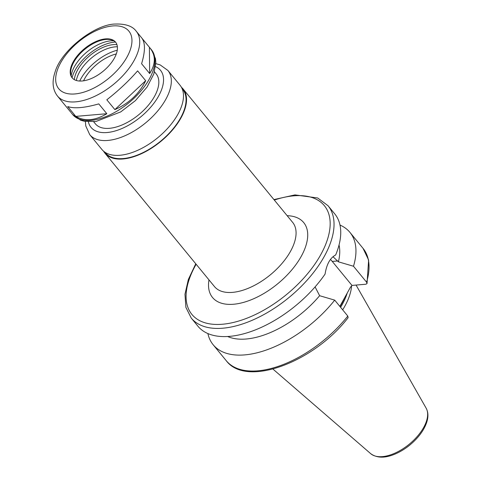 <?xml version="1.0" encoding="UTF-8"?>
<svg xmlns="http://www.w3.org/2000/svg" width="481" height="481" viewBox="0 0 481 481"><rect width="100%" height="100%" fill="white"/><g stroke="black" fill="none" stroke-linecap="round" stroke-linejoin="round"><path stroke-width="0.72" d="M142.178 38.51L150.096 48.112C155.862 55.568 155.718 64.045 149.657 73.545L141.594 63.726C145.322 51.389 145.382 42.803 141.775 37.981L136.279 31.283C132.564 26.112 125.541 23.701 115.224 24.05C95.34 24.17 61.4 49.916 55.068 72.012C51.81 81.722 52.603 89.719 57.449 96.002A50.998 26.599 -39.4 0 0 113.738 84.199A50.998 26.599 -39.4 0 0 136.279 31.283M149.405 47.312L149.657 73.545M145.683 80.706C139.237 93.783 128.968 103.415 114.875 109.608L106.812 99.789C118.482 90.644 128.758 81.012 137.62 70.887L145.683 80.706L114.875 109.608M67.713 106.566C74.302 108.796 84.656 107.906 98.773 103.89L106.836 113.714L75.776 116.384L67.713 106.566M57.449 96.002L70.869 112.307M106.836 113.714C95.142 120.677 84.788 121.567 75.776 116.384M195.755 263.78L188.36 279.449L184.975 294.222L185.888 307.359L191.24 318.055L197.931 326.208A88.504 46.158 -39.4 0 0 325.072 274.086C326.647 264.195 330.176 257.828 335.654 254.99A88.504 46.158 -39.4 0 0 334.74 213.883L328.042 205.73L317.682 197.974L294.985 194.895L273.93 199.591M332.978 256.686L338.408 261.82L353.493 266.246L366.576 282.185L367.027 283.549L365.969 284.217L351.984 285.419L332.263 261.43A22.619 15.368 85.1 0 0 330.435 259.487M347.793 316.071A88.504 46.158 -39.4 0 1 226.226 360.672C246.308 387.842 314.069 362.067 348.106 317.7L347.793 316.071L334.71 300.138L319.625 295.707L315.085 286.898M351.984 285.419L350.415 287.301L339.839 306.385M338.408 261.82A74.459 38.835 -39.4 0 0 339.039 245.003M353.493 266.246A88.504 46.158 -39.4 0 0 349.952 232.407A88.504 46.158 -39.4 0 0 340.001 225.072M103.577 151.184A50.577 26.377 -39.4 0 0 104.936 153.174A50.577 26.377 -39.4 0 0 160.762 141.462A50.577 26.377 -39.4 0 0 183.111 88.985A50.577 26.377 -39.4 0 0 181.427 87.265M104.816 152.14L105.369 152.814A50.012 26.082 -39.4 0 0 160.576 141.24A50.012 26.082 -39.4 0 0 182.678 89.34L182.125 88.666M85.396 121.489L85.774 125.95L89.725 134.644L101.894 149.465A50.577 26.377 -39.4 0 0 157.72 137.758A50.577 26.377 -39.4 0 0 180.068 85.281L167.899 70.454L160.191 64.917L155.838 63.654M93.693 121.765L95.364 123.809A39.334 20.515 -39.4 0 0 138.787 114.7A39.334 20.515 -39.4 0 0 156.169 73.882L154.491 71.843M105.489 38.889A28.096 14.652 -39.4 0 0 78.078 54.894A28.096 14.652 -39.4 0 0 72.108 77.766A28.096 14.652 -39.4 0 0 103.12 71.26A28.096 14.652 -39.4 0 0 115.536 42.106A28.096 14.652 -39.4 0 0 105.489 38.889M115.759 42.388A28.096 14.652 -39.4 0 0 111.315 39.815A28.096 14.652 -39.4 0 0 105.946 39.442A28.096 14.652 -39.4 0 0 81.95 51.852A28.096 14.652 -39.4 0 0 70.677 73.178A28.096 14.652 -39.4 0 0 72.342 78.036M113.756 40.795A31.668 16.516 -39.4 0 0 110.774 40.849A31.668 16.516 -39.4 0 0 71.164 75.764M115.446 42.063A34.422 17.953 -39.4 0 0 114.652 42.118A34.422 17.953 -39.4 0 0 72.084 77.669M116.931 44.655A31.049 16.192 -39.4 0 0 113.257 44.643A31.049 16.192 -39.4 0 0 74.333 79.63M117.382 46.789A31.049 16.192 -39.4 0 0 115.079 46.867A31.049 16.192 -39.4 0 0 76.341 80.489M117.268 50.198A36.526 19.048 -39.4 0 0 79.708 81.042M116.3 53.944A31.187 16.264 -39.4 0 0 83.568 80.82M342.664 309.83A62.446 32.57 -39.4 0 0 351.611 285.834M340.59 307.299A61.111 31.872 -39.4 0 0 347.24 293.025M207.888 333.543A88.504 46.158 -39.4 0 0 213.143 344.733A88.504 46.158 -39.4 0 0 334.71 300.138M227.621 336.484A74.459 38.835 -39.4 0 0 319.625 295.707M332.263 261.43L337.704 260.961M191.24 318.055A88.504 46.158 -39.4 0 0 288.931 297.565A88.504 46.158 -39.4 0 0 328.042 205.73M366.576 282.185A88.504 46.158 -39.4 0 0 363.035 248.34L349.952 232.407M104.936 153.174L214.472 286.574A50.577 26.377 -39.4 0 0 270.292 274.867A50.577 26.377 -39.4 0 0 292.646 222.384L183.111 88.985M208.976 279.882A59.007 30.772 -39.4 0 0 243.488 302.405A59.007 30.772 -39.4 0 0 302.519 253.932A59.007 30.772 -39.4 0 0 287.151 215.692M89.725 134.644A50.577 26.377 -39.4 0 0 145.551 122.938A50.577 26.377 -39.4 0 0 167.899 70.454M88.384 121.831A44.955 23.449 -39.4 0 0 140.644 116.967A44.955 23.449 -39.4 0 0 155.591 66.649M151.491 49.808L155.471 58.604L155.844 62.548L153.836 73.912L147.078 87.043L135.414 100.619L120.761 111.887L95.881 121.519L84.422 121.302L80.616 120.19L72.661 114.532A50.998 26.599 -39.4 0 0 128.956 102.724A50.998 26.599 -39.4 0 0 151.491 49.808L150.096 48.112M112.662 25.944A45.376 23.665 -39.4 0 0 55.67 79.401A45.376 23.665 -39.4 0 0 113.125 74.465A45.376 23.665 -39.4 0 0 112.662 25.944M426.16 408.195C428.355 412.343 428.481 417.207 426.545 422.787C425.012 427.212 422.456 431.625 418.873 436.026C413.287 442.773 406.643 448.184 398.929 452.248C387.157 458.243 377.759 458.73 370.737 453.697A35.997 18.777 -39.4 0 0 409.301 444.161A35.997 18.777 -39.4 0 0 426.16 408.195L356.072 285.071M340.007 306.589A61.111 31.872 -39.4 0 0 344.709 297.589M196.14 264.249A85.696 44.691 -39.4 0 0 221.771 324.296A85.696 44.691 -39.4 0 0 320.55 255.044A85.696 44.691 -39.4 0 0 293.705 195.839A85.696 44.691 -39.4 0 0 274.314 200.06M367.027 283.549L368.626 260.029L363.035 248.34M72.661 114.532L71.272 112.837M370.737 453.697L272.943 369.065M226.226 360.672L213.143 344.733"/></g></svg>
